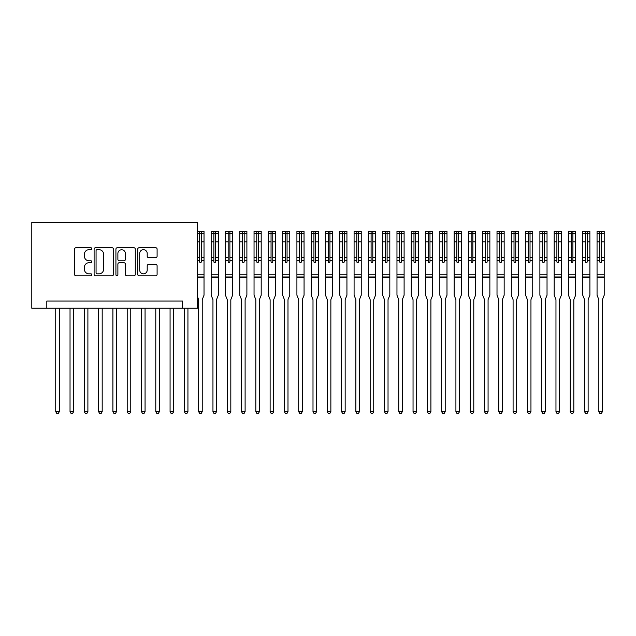 <?xml version="1.0" encoding="UTF-8"?>
<svg xmlns="http://www.w3.org/2000/svg" width="636" height="636" viewBox="0 0 636 636"><rect width="100%" height="100%" fill="white"/><g stroke="black" fill="none" stroke-linecap="round" stroke-linejoin="round"><path stroke-width="0.95" d="M91.83 248.716A0.986 0.986 0 0 0 90.845 247.73L75.938 247.73A1.399 1.399 0 0 0 74.539 249.137L74.539 274.386A1.399 1.399 0 0 0 75.938 275.786L90.845 275.786A0.986 0.986 0 0 0 91.83 274.808A0.986 0.986 0 0 0 90.845 273.822L88.913 273.822A4.492 4.492 0 0 1 84.429 269.338L84.429 267.231A4.492 4.492 0 0 1 88.913 262.74L90.845 262.74A0.986 0.986 0 0 0 91.83 261.762A0.986 0.986 0 0 0 90.845 260.776L88.913 260.776A4.492 4.492 0 0 1 84.429 256.292L84.429 254.185A4.492 4.492 0 0 1 88.913 249.694L90.845 249.694A0.986 0.986 0 0 0 91.83 248.716M155.693 257.62A1.399 1.399 0 0 0 157.1 256.221L157.1 249.137A1.399 1.399 0 0 0 155.693 247.73L139.141 247.73A1.399 1.399 0 0 0 137.734 249.137L137.734 274.386A1.399 1.399 0 0 0 139.141 275.786L155.693 275.786A1.399 1.399 0 0 0 157.1 274.386L157.1 265.832A1.399 1.399 0 0 0 155.693 264.425L148.609 264.425A1.399 1.399 0 0 0 147.202 265.832L147.202 270.069A3.752 3.752 0 0 1 143.45 273.822A3.752 3.752 0 0 1 139.697 270.069L139.697 253.446A3.752 3.752 0 0 1 143.45 249.694A3.752 3.752 0 0 1 147.202 253.446L147.202 256.221A1.399 1.399 0 0 0 148.609 257.62L155.693 257.62M182.58 308.214L197.589 308.214L197.589 222.457L31.8 222.457L31.8 308.214L182.58 308.214L182.58 301.067L46.81 301.067L46.81 308.214M113.47 249.137A1.399 1.399 0 0 0 112.063 247.73L95.511 247.73A1.399 1.399 0 0 0 94.104 249.137L94.104 274.386A1.399 1.399 0 0 0 95.511 275.786L112.063 275.786A1.399 1.399 0 0 0 113.47 274.386L113.47 249.137M117.326 247.73L133.878 247.73A1.399 1.399 0 0 1 135.285 249.137L135.285 274.386A1.399 1.399 0 0 1 133.878 275.786L126.795 275.786A1.399 1.399 0 0 1 125.387 274.386L125.387 264.147A1.399 1.399 0 0 0 123.988 262.74L119.29 262.74A1.399 1.399 0 0 0 117.883 264.147L117.883 274.808A0.986 0.986 0 0 1 116.905 275.786A0.986 0.986 0 0 1 115.919 274.808L115.919 249.137A1.399 1.399 0 0 1 117.326 247.73M97.054 249.694A0.986 0.986 0 0 0 96.068 250.679L96.068 272.844A0.986 0.986 0 0 0 97.054 273.822L99.089 273.822A4.492 4.492 0 0 0 103.581 269.338L103.581 254.185A4.492 4.492 0 0 0 99.089 249.694L97.054 249.694M125.387 253.518A3.752 3.752 0 0 0 121.635 249.765A3.752 3.752 0 0 0 117.883 253.518L117.883 259.377A1.399 1.399 0 0 0 119.29 260.776L123.988 260.776A1.399 1.399 0 0 0 125.387 259.377L125.387 253.518M55.737 308.214L55.737 411.683L59.315 411.683L59.315 308.214M59.315 411.683L58.242 413.543L56.811 413.543L55.737 411.683M70.032 308.214L70.032 411.683L73.601 411.683L73.601 308.214M73.601 411.683L72.536 413.543L71.105 413.543L70.032 411.683M84.326 308.214L84.326 411.683L87.895 411.683L87.895 308.214M87.895 411.683L86.822 413.543L85.399 413.543L84.326 411.683M98.612 308.214L98.612 411.683L102.189 411.683L102.189 308.214M102.189 411.683L101.116 413.543L99.685 413.543L98.612 411.683M112.906 308.214L112.906 411.683L116.483 411.683L116.483 308.214M116.483 411.683L115.41 413.543L113.979 413.543L112.906 411.683M127.2 308.214L127.2 411.683L130.77 411.683L130.77 308.214M130.77 411.683L129.704 413.543L128.273 413.543L127.2 411.683M141.494 308.214L141.494 411.683L145.064 411.683L145.064 308.214M145.064 411.683L143.99 413.543L142.567 413.543L141.494 411.683M155.788 308.214L155.788 411.683L159.358 411.683L159.358 308.214M159.358 411.683L158.285 413.543L156.854 413.543L155.788 411.683M170.074 308.214L170.074 411.683L173.652 411.683L173.652 308.214M173.652 411.683L172.579 413.543L171.148 413.543L170.074 411.683M184.368 308.214L184.368 411.683L187.938 411.683L187.938 308.214M187.938 411.683L186.873 413.543L185.442 413.543L184.368 411.683M197.589 231.321L204.021 231.321L204.021 257.683L201.302 257.683L201.302 261.762A0.859 0.859 0 0 1 200.443 262.62A0.859 0.859 0 0 1 199.593 261.762L199.593 257.683L197.589 257.683M204.021 257.683L204.021 295.207L202.335 299.389A1.431 1.431 0 0 0 202.232 299.922L202.232 411.683L201.159 413.543L199.736 413.543L198.663 411.683L202.232 411.683M201.302 257.683L201.302 231.496L199.593 231.496L199.593 257.683M199.593 233.555L201.302 233.555M204.021 277.765L197.589 277.765M197.589 296.98L198.559 299.389A1.431 1.431 0 0 1 198.663 299.922L198.663 411.683M215.596 257.683L215.596 231.496L213.879 231.496L213.879 233.404L211.168 233.404L211.168 231.321L218.315 231.321L218.315 257.683L215.596 257.683L215.596 261.762A0.859 0.859 0 0 1 214.737 262.62A0.859 0.859 0 0 1 213.879 261.762L213.879 257.683L211.168 257.683L211.168 295.207L212.853 299.389A1.431 1.431 0 0 1 212.957 299.922L212.957 411.683L216.526 411.683L216.526 299.922A1.431 1.431 0 0 1 216.63 299.389L218.315 295.207L218.315 277.765L211.168 277.765M211.168 233.404L211.168 257.683M218.315 257.683L218.315 277.765M213.879 233.404L213.879 257.683M213.879 233.555L215.596 233.555M216.526 411.683L215.453 413.543L214.022 413.543L212.957 411.683M229.89 257.683L229.89 231.496L228.173 231.496L228.173 233.404L225.462 233.404L225.462 231.321L232.601 231.321L232.601 257.683L229.89 257.683L229.89 261.762A0.859 0.859 0 0 1 229.032 262.62A0.859 0.859 0 0 1 228.173 261.762L228.173 257.683L225.462 257.683L225.462 295.207L227.139 299.389A1.431 1.431 0 0 1 227.243 299.922L227.243 411.683L230.82 411.683L230.82 299.922A1.431 1.431 0 0 1 230.924 299.389L232.601 295.207L232.601 277.765L225.462 277.765M225.462 233.404L225.462 257.683M232.601 257.683L232.601 277.765M228.173 233.404L228.173 257.683M228.173 233.555L229.89 233.555M230.82 411.683L229.747 413.543L228.316 413.543L227.243 411.683M244.184 257.683L244.184 231.496L242.467 231.496L242.467 233.404L239.748 233.404L239.748 231.321L246.895 231.321L246.895 257.683L244.184 257.683L244.184 261.762A0.859 0.859 0 0 1 243.326 262.62A0.859 0.859 0 0 1 242.467 261.762L242.467 257.683L239.748 257.683L239.748 295.207L241.434 299.389A1.431 1.431 0 0 1 241.537 299.922L241.537 411.683L245.106 411.683L245.106 299.922A1.431 1.431 0 0 1 245.21 299.389L246.895 295.207L246.895 277.765L239.748 277.765M239.748 233.404L239.748 257.683M246.895 257.683L246.895 277.765M242.467 233.404L242.467 257.683M242.467 233.555L244.184 233.555M245.106 411.683L244.041 413.543L242.61 413.543L241.537 411.683M258.47 257.683L258.47 231.496L256.761 231.496L256.761 233.404L254.042 233.404L254.042 231.321L261.189 231.321L261.189 257.683L258.47 257.683L258.47 261.762A0.859 0.859 0 0 1 257.612 262.62A0.859 0.859 0 0 1 256.761 261.762L256.761 257.683L254.042 257.683L254.042 295.207L255.728 299.389A1.431 1.431 0 0 1 255.831 299.922L255.831 411.683L259.401 411.683L259.401 299.922A1.431 1.431 0 0 1 259.504 299.389L261.189 295.207L261.189 277.765L254.042 277.765M254.042 233.404L254.042 257.683M261.189 257.683L261.189 277.765M256.761 233.404L256.761 257.683M256.761 233.555L258.47 233.555M259.401 411.683L258.327 413.543L256.904 413.543L255.831 411.683M272.765 257.683L272.765 231.496L271.047 231.496L271.047 233.404L268.336 233.404L268.336 231.321L275.483 231.321L275.483 257.683L272.765 257.683L272.765 261.762A0.859 0.859 0 0 1 271.906 262.62A0.859 0.859 0 0 1 271.047 261.762L271.047 257.683L268.336 257.683L268.336 295.207L270.022 299.389A1.431 1.431 0 0 1 270.125 299.922L270.125 411.683L273.695 411.683L273.695 299.922A1.431 1.431 0 0 1 273.798 299.389L275.483 295.207L275.483 277.765L268.336 277.765M268.336 233.404L268.336 257.683M275.483 257.683L275.483 277.765M271.047 233.404L271.047 257.683M271.047 233.555L272.765 233.555M273.695 411.683L272.621 413.543L271.19 413.543L270.125 411.683M287.059 257.683L287.059 231.496L285.341 231.496L285.341 233.404L282.63 233.404L282.63 231.321L289.77 231.321L289.77 257.683L287.059 257.683L287.059 261.762A0.859 0.859 0 0 1 286.2 262.62A0.859 0.859 0 0 1 285.341 261.762L285.341 257.683L282.63 257.683L282.63 295.207L284.308 299.389A1.431 1.431 0 0 1 284.411 299.922L284.411 411.683L287.989 411.683L287.989 299.922A1.431 1.431 0 0 1 288.092 299.389L289.77 295.207L289.77 277.765L282.63 277.765M282.63 233.404L282.63 257.683M289.77 257.683L289.77 277.765M285.341 233.404L285.341 257.683M285.341 233.555L287.059 233.555M287.989 411.683L286.916 413.543L285.485 413.543L284.411 411.683M301.353 257.683L301.353 231.496L299.635 231.496L299.635 233.404L296.917 233.404L296.917 231.321L304.032 231.321L304.064 257.683L301.353 257.683L301.353 261.762A0.859 0.859 0 0 1 300.494 262.62A0.859 0.859 0 0 1 299.635 261.762L299.635 257.683L296.917 257.683L296.917 295.207L298.602 299.389A1.431 1.431 0 0 1 298.705 299.922L298.705 411.683L302.275 411.683L302.275 299.922A1.431 1.431 0 0 1 302.378 299.389L304.064 295.207L304.064 277.765L296.917 277.765M296.917 233.404L296.917 257.683M304.064 257.683L304.064 277.765M299.635 233.404L299.635 257.683M299.635 233.555L301.353 233.555M302.275 411.683L301.21 413.543L299.779 413.543L298.705 411.683M315.639 257.683L315.639 231.496L313.93 231.496L313.93 233.404L311.211 233.404L311.211 231.321L318.358 231.321L318.358 257.683L315.639 257.683L315.639 261.762A0.859 0.859 0 0 1 314.788 262.62A0.859 0.859 0 0 1 313.93 261.762L313.93 257.683L311.211 257.683L311.211 295.207L312.896 299.389A1.431 1.431 0 0 1 312.999 299.922L312.999 411.683L316.569 411.683L316.569 299.922A1.431 1.431 0 0 1 316.672 299.389L318.358 295.207L318.358 277.765L311.211 277.765M311.211 233.404L311.211 257.683M318.358 257.683L318.358 277.765M313.93 233.404L313.93 257.683M313.93 233.555L315.639 233.555M316.569 411.683L315.496 413.543L314.073 413.543L312.999 411.683M329.933 257.683L329.933 231.496L328.216 231.496L328.216 233.404L325.505 233.404L325.505 231.321L332.652 231.321L332.652 257.683L329.933 257.683L329.933 261.762A0.859 0.859 0 0 1 329.074 262.62A0.859 0.859 0 0 1 328.216 261.762L328.216 257.683L325.505 257.683L325.505 295.207L327.19 299.389A1.431 1.431 0 0 1 327.294 299.922L327.294 411.683L330.863 411.683L330.863 299.922A1.431 1.431 0 0 1 330.966 299.389L332.652 295.207L332.652 277.765L325.505 277.765M325.505 233.404L325.505 257.683M332.652 257.683L332.652 277.765M328.216 233.404L328.216 257.683M328.216 233.555L329.933 233.555M330.863 411.683L329.79 413.543L328.359 413.543L327.294 411.683M344.227 257.683L344.227 231.496L342.51 231.496L342.51 233.404L339.799 233.404L339.799 231.321L346.938 231.321L346.938 257.683L344.227 257.683L344.227 261.762A0.859 0.859 0 0 1 343.368 262.62A0.859 0.859 0 0 1 342.51 261.762L342.51 257.683L339.799 257.683L339.799 295.207L341.476 299.389A1.431 1.431 0 0 1 341.58 299.922L341.58 411.683L345.157 411.683L345.157 299.922A1.431 1.431 0 0 1 345.261 299.389L346.938 295.207L346.938 277.765L339.799 277.765M339.799 233.404L339.799 257.683M346.938 257.683L346.938 277.765M342.51 233.404L342.51 257.683M342.51 233.555L344.227 233.555M345.157 411.683L344.084 413.543L342.653 413.543L341.58 411.683M358.521 257.683L358.521 231.496L356.804 231.496L356.804 233.404L354.085 233.404L354.085 231.321L361.232 231.321L361.232 257.683L358.521 257.683L358.521 261.762A0.859 0.859 0 0 1 357.663 262.62A0.859 0.859 0 0 1 356.804 261.762L356.804 257.683L354.085 257.683L354.085 295.207L355.77 299.389A1.431 1.431 0 0 1 355.874 299.922L355.874 411.683L359.443 411.683L359.443 299.922A1.431 1.431 0 0 1 359.547 299.389L361.232 295.207L361.232 277.765L354.085 277.765M354.085 233.404L354.085 257.683M361.232 257.683L361.232 277.765M356.804 233.404L356.804 257.683M356.804 233.555L358.521 233.555M359.443 411.683L358.378 413.543L356.947 413.543L355.874 411.683M372.807 257.683L372.807 231.496L371.098 231.496L371.098 233.404L368.379 233.404L368.379 231.321L375.526 231.321L375.526 257.683L372.807 257.683L372.807 261.762A0.859 0.859 0 0 1 371.957 262.62A0.859 0.859 0 0 1 371.098 261.762L371.098 257.683L368.379 257.683L368.379 295.207L370.065 299.389A1.431 1.431 0 0 1 370.168 299.922L370.168 411.683L373.737 411.683L373.737 299.922A1.431 1.431 0 0 1 373.841 299.389L375.526 295.207L375.526 277.765L368.379 277.765M368.379 233.404L368.379 257.683M375.526 257.683L375.526 277.765M371.098 233.404L371.098 257.683M371.098 233.555L372.807 233.555M373.737 411.683L372.664 413.543L371.241 413.543L370.168 411.683M387.101 257.683L387.101 231.496L385.384 231.496L385.384 233.404L382.673 233.404L382.673 231.321L389.82 231.321L389.82 257.683L387.101 257.683L387.101 261.762A0.859 0.859 0 0 1 386.243 262.62A0.859 0.859 0 0 1 385.384 261.762L385.384 257.683L382.673 257.683L382.673 295.207L384.359 299.389A1.431 1.431 0 0 1 384.462 299.922L384.462 411.683L388.032 411.683L388.032 299.922A1.431 1.431 0 0 1 388.135 299.389L389.82 295.207L389.82 277.765L382.673 277.765M382.673 233.404L382.673 257.683M389.82 257.683L389.82 277.765M385.384 233.404L385.384 257.683M385.384 233.555L387.101 233.555M388.032 411.683L386.958 413.543L385.527 413.543L384.462 411.683M401.396 257.683L401.396 231.496L399.678 231.496L399.678 233.404L396.967 233.404L396.967 231.321L404.106 231.321L404.106 257.683L401.396 257.683L401.396 261.762A0.859 0.859 0 0 1 400.537 262.62A0.859 0.859 0 0 1 399.678 261.762L399.678 257.683L396.967 257.683L396.967 295.207L398.645 299.389A1.431 1.431 0 0 1 398.748 299.922L398.748 411.683L402.326 411.683L402.326 299.922A1.431 1.431 0 0 1 402.429 299.389L404.106 295.207L404.106 277.765L396.967 277.765M396.967 233.404L396.967 257.683M404.106 257.683L404.106 277.765M399.678 233.404L399.678 257.683M399.678 233.555L401.396 233.555M402.326 411.683L401.252 413.543L399.821 413.543L398.748 411.683M415.69 257.683L415.69 231.496L413.972 231.496L413.972 233.404L411.253 233.404L411.253 231.321L418.401 231.321L418.401 257.683L415.69 257.683L415.69 261.762A0.859 0.859 0 0 1 414.831 262.62A0.859 0.859 0 0 1 413.972 261.762L413.972 257.683L411.253 257.683L411.253 295.207L412.939 299.389A1.431 1.431 0 0 1 413.042 299.922L413.042 411.683L416.612 411.683L416.612 299.922A1.431 1.431 0 0 1 416.715 299.389L418.401 295.207L418.401 277.765L411.253 277.765M411.253 233.404L411.253 257.683M418.401 257.683L418.401 277.765M413.972 233.404L413.972 257.683M413.972 233.555L415.69 233.555M416.612 411.683L415.547 413.543L414.115 413.543L413.042 411.683M429.976 257.683L429.976 231.496L428.267 231.496L428.267 233.404L425.548 233.404L425.548 231.321L432.695 231.321L432.695 257.683L429.976 257.683L429.976 261.762A0.859 0.859 0 0 1 429.125 262.62A0.859 0.859 0 0 1 428.267 261.762L428.267 257.683L425.548 257.683L425.548 295.207L427.233 299.389A1.431 1.431 0 0 1 427.336 299.922L427.336 411.683L430.906 411.683L430.906 299.922A1.431 1.431 0 0 1 431.009 299.389L432.695 295.207L432.695 277.765L425.548 277.765M425.548 233.404L425.548 257.683M432.695 257.683L432.695 277.765M428.267 233.404L428.267 257.683M428.267 233.555L429.976 233.555M430.906 411.683L429.833 413.543L428.41 413.543L427.336 411.683M444.27 257.683L444.27 231.496L442.553 231.496L442.553 233.404L439.842 233.404L439.842 231.321L446.989 231.321L446.989 257.683L444.27 257.683L444.27 261.762A0.859 0.859 0 0 1 443.411 262.62A0.859 0.859 0 0 1 442.553 261.762L442.553 257.683L439.842 257.683L439.842 295.207L441.527 299.389A1.431 1.431 0 0 1 441.63 299.922L441.63 411.683L445.2 411.683L445.2 299.922A1.431 1.431 0 0 1 445.303 299.389L446.989 295.207L446.989 277.765L439.842 277.765M439.842 233.404L439.842 257.683M446.989 257.683L446.989 277.765M442.553 233.404L442.553 257.683M442.553 233.555L444.27 233.555M445.2 411.683L444.127 413.543L442.696 413.543L441.63 411.683M458.564 257.683L458.564 231.496L456.847 231.496L456.847 233.404L454.136 233.404L454.136 231.321L461.243 231.321L461.275 257.683L458.564 257.683L458.564 261.762A0.859 0.859 0 0 1 457.705 262.62A0.859 0.859 0 0 1 456.847 261.762L456.847 257.683L454.136 257.683L454.136 295.207L455.813 299.389A1.431 1.431 0 0 1 455.917 299.922L455.917 411.683L459.494 411.683L459.494 299.922A1.431 1.431 0 0 1 459.597 299.389L461.275 295.207L461.275 277.765L454.136 277.765M454.136 233.404L454.136 257.683M461.275 257.683L461.275 277.765M456.847 233.404L456.847 257.683M456.847 233.555L458.564 233.555M459.494 411.683L458.421 413.543L456.99 413.543L455.917 411.683M472.858 257.683L472.858 231.496L471.141 231.496L471.141 233.404L468.422 233.404L468.422 231.321L475.569 231.321L475.569 257.683L472.858 257.683L472.858 261.762A0.859 0.859 0 0 1 471.999 262.62A0.859 0.859 0 0 1 471.141 261.762L471.141 257.683L468.422 257.683L468.422 295.207L470.107 299.389A1.431 1.431 0 0 1 470.211 299.922L470.211 411.683L473.788 411.683L473.788 299.922A1.431 1.431 0 0 1 473.892 299.389L475.569 295.207L475.569 277.765L468.422 277.765M468.422 233.404L468.422 257.683M475.569 257.683L475.569 277.765M471.141 233.404L471.141 257.683M471.141 233.555L472.858 233.555M473.788 411.683L472.715 413.543L471.284 413.543L470.211 411.683M487.144 257.683L487.144 231.496L485.435 231.496L485.435 233.404L482.716 233.404L482.716 231.321L489.863 231.321L489.863 257.683L487.144 257.683L487.144 261.762A0.859 0.859 0 0 1 486.294 262.62A0.859 0.859 0 0 1 485.435 261.762L485.435 257.683L482.716 257.683L482.716 295.207L484.401 299.389A1.431 1.431 0 0 1 484.505 299.922L484.505 411.683L488.074 411.683L488.074 299.922A1.431 1.431 0 0 1 488.178 299.389L489.863 295.207L489.863 277.765L482.716 277.765M482.716 233.404L482.716 257.683M489.863 257.683L489.863 277.765M485.435 233.404L485.435 257.683M485.435 233.555L487.144 233.555M488.074 411.683L487.001 413.543L485.578 413.543L484.505 411.683M501.438 257.683L501.438 231.496L499.721 231.496L499.721 233.404L497.01 233.404L497.01 231.321L504.157 231.321L504.157 257.683L501.438 257.683L501.438 261.762A0.859 0.859 0 0 1 500.58 262.62A0.859 0.859 0 0 1 499.721 261.762L499.721 257.683L497.01 257.683L497.01 295.207L498.696 299.389A1.431 1.431 0 0 1 498.799 299.922L498.799 411.683L502.368 411.683L502.368 299.922A1.431 1.431 0 0 1 502.472 299.389L504.157 295.207L504.157 277.765L497.01 277.765M497.01 233.404L497.01 257.683M504.157 257.683L504.157 277.765M499.721 233.404L499.721 257.683M499.721 233.555L501.438 233.555M502.368 411.683L501.295 413.543L499.864 413.543L498.799 411.683M515.732 257.683L515.732 231.496L514.015 231.496L514.015 233.404L511.304 233.404L511.304 231.321L518.443 231.321L518.443 257.683L515.732 257.683L515.732 261.762A0.859 0.859 0 0 1 514.874 262.62A0.859 0.859 0 0 1 514.015 261.762L514.015 257.683L511.304 257.683L511.304 295.207L512.982 299.389A1.431 1.431 0 0 1 513.085 299.922L513.085 411.683L516.663 411.683L516.663 299.922A1.431 1.431 0 0 1 516.766 299.389L518.443 295.207L518.443 277.765L511.304 277.765M511.304 233.404L511.304 257.683M518.443 257.683L518.443 277.765M514.015 233.404L514.015 257.683M514.015 233.555L515.732 233.555M516.663 411.683L515.589 413.543L514.158 413.543L513.085 411.683M530.027 257.683L530.027 231.496L528.309 231.496L528.309 233.404L525.59 233.404L525.59 231.321L532.737 231.321L532.737 257.683L530.027 257.683L530.027 261.762A0.859 0.859 0 0 1 529.168 262.62A0.859 0.859 0 0 1 528.309 261.762L528.309 257.683L525.59 257.683L525.59 295.207L527.276 299.389A1.431 1.431 0 0 1 527.379 299.922L527.379 411.683L530.957 411.683L530.957 299.922A1.431 1.431 0 0 1 531.06 299.389L532.737 295.207L532.737 277.765L525.59 277.765M525.59 233.404L525.59 257.683M532.737 257.683L532.737 277.765M528.309 233.404L528.309 257.683M528.309 233.555L530.027 233.555M530.957 411.683L529.883 413.543L528.452 413.543L527.379 411.683M544.313 257.683L544.313 231.496L542.603 231.496L542.603 233.404L539.885 233.404L539.885 231.321L547.032 231.321L547.032 257.683L544.313 257.683L544.313 261.762A0.859 0.859 0 0 1 543.462 262.62A0.859 0.859 0 0 1 542.603 261.762L542.603 257.683L539.885 257.683L539.885 295.207L541.57 299.389A1.431 1.431 0 0 1 541.673 299.922L541.673 411.683L545.243 411.683L545.243 299.922A1.431 1.431 0 0 1 545.346 299.389L547.032 295.207L547.032 277.765L539.885 277.765M539.885 233.404L539.885 257.683M547.032 257.683L547.032 277.765M542.603 233.404L542.603 257.683M542.603 233.555L544.313 233.555M545.243 411.683L544.17 413.543L542.747 413.543L541.673 411.683M558.607 257.683L558.607 231.496L556.89 231.496L556.89 233.404L554.179 233.404L554.179 231.321L561.326 231.321L561.326 257.683L558.607 257.683L558.607 261.762A0.859 0.859 0 0 1 557.748 262.62A0.859 0.859 0 0 1 556.89 261.762L556.89 257.683L554.179 257.683L554.179 295.207L555.864 299.389A1.431 1.431 0 0 1 555.967 299.922L555.967 411.683L559.537 411.683L559.537 299.922A1.431 1.431 0 0 1 559.64 299.389L561.326 295.207L561.326 277.765L554.179 277.765M554.179 233.404L554.179 257.683M561.326 257.683L561.326 277.765M556.89 233.404L556.89 257.683M556.89 233.555L558.607 233.555M559.537 411.683L558.464 413.543L557.033 413.543L555.967 411.683M572.901 257.683L572.901 231.496L571.184 231.496L571.184 233.404L568.473 233.404L568.473 231.321L575.612 231.321L575.612 257.683L572.901 257.683L572.901 261.762A0.859 0.859 0 0 1 572.042 262.62A0.859 0.859 0 0 1 571.184 261.762L571.184 257.683L568.473 257.683L568.473 295.207L570.15 299.389A1.431 1.431 0 0 1 570.254 299.922L570.254 411.683L573.831 411.683L573.831 299.922A1.431 1.431 0 0 1 573.934 299.389L575.612 295.207L575.612 277.765L568.473 277.765M568.473 233.404L568.473 257.683M575.612 257.683L575.612 277.765M571.184 233.404L571.184 257.683M571.184 233.555L572.901 233.555M573.831 411.683L572.758 413.543L571.327 413.543L570.254 411.683M587.195 257.683L587.195 231.496L585.478 231.496L585.478 233.404L582.759 233.404L582.759 231.321L589.874 231.321L589.906 257.683L587.195 257.683L587.195 261.762A0.859 0.859 0 0 1 586.336 262.62A0.859 0.859 0 0 1 585.478 261.762L585.478 257.683L582.759 257.683L582.759 295.207L584.444 299.389A1.431 1.431 0 0 1 584.548 299.922L584.548 411.683L588.125 411.683L588.125 299.922A1.431 1.431 0 0 1 588.228 299.389L589.906 295.207L589.906 277.765L582.759 277.765M582.759 233.404L582.759 257.683M589.906 257.683L589.906 277.765M585.478 233.404L585.478 257.683M585.478 233.555L587.195 233.555M588.125 411.683L587.052 413.543L585.621 413.543L584.548 411.683M601.481 257.683L601.481 231.496L599.772 231.496L599.772 233.404L597.053 233.404L597.053 231.321L604.2 231.321L604.2 257.683L601.481 257.683L601.481 261.762A0.859 0.859 0 0 1 600.63 262.62A0.859 0.859 0 0 1 599.772 261.762L599.772 257.683L597.053 257.683L597.053 295.207L598.738 299.389A1.431 1.431 0 0 1 598.842 299.922L598.842 411.683L602.411 411.683L602.411 299.922A1.431 1.431 0 0 1 602.515 299.389L604.2 295.207L604.2 277.765L597.053 277.765M597.053 233.404L597.053 257.683M604.2 257.683L604.2 277.765M599.772 233.404L599.772 257.683M599.772 233.555L601.481 233.555M602.411 411.683L601.338 413.543L599.915 413.543L598.842 411.683M199.593 260.331L197.589 260.331M204.021 274.768L197.589 274.768M204.021 260.331L201.302 260.331M199.593 241.839L197.589 241.839M204.021 241.839L201.302 241.839M199.593 233.404L197.589 233.404M204.021 233.404L201.302 233.404M204.021 276.962L197.589 276.962M213.879 260.331L211.168 260.331M218.315 274.768L211.168 274.768M218.315 260.331L215.596 260.331M213.879 241.839L211.168 241.839M218.315 241.839L215.596 241.839M218.315 233.404L215.596 233.404M218.315 276.962L211.168 276.962M228.173 260.331L225.462 260.331M232.601 274.768L225.462 274.768M232.601 260.331L229.89 260.331M228.173 241.839L225.462 241.839M232.601 241.839L229.89 241.839M232.601 233.404L229.89 233.404M232.601 276.962L225.462 276.962M242.467 260.331L239.748 260.331M246.895 274.768L239.748 274.768M246.895 260.331L244.184 260.331M242.467 241.839L239.748 241.839M246.895 241.839L244.184 241.839M246.895 233.404L244.184 233.404M246.895 276.962L239.748 276.962M256.761 260.331L254.042 260.331M261.189 274.768L254.042 274.768M261.189 260.331L258.47 260.331M256.761 241.839L254.042 241.839M261.189 241.839L258.47 241.839M261.189 233.404L258.47 233.404M261.189 276.962L254.042 276.962M271.047 260.331L268.336 260.331M275.483 274.768L268.336 274.768M275.483 260.331L272.765 260.331M271.047 241.839L268.336 241.839M275.483 241.839L272.765 241.839M275.483 233.404L272.765 233.404M275.483 276.962L268.336 276.962M285.341 260.331L282.63 260.331M289.77 274.768L282.63 274.768M289.77 260.331L287.059 260.331M285.341 241.839L282.63 241.839M289.77 241.839L287.059 241.839M289.77 233.404L287.059 233.404M289.77 276.962L282.63 276.962M299.635 260.331L296.917 260.331M304.064 274.768L296.917 274.768M304.064 260.331L301.353 260.331M299.635 241.839L296.917 241.839M304.064 241.839L301.353 241.839M304.064 233.404L301.353 233.404M304.064 276.962L296.917 276.962M313.93 260.331L311.211 260.331M318.358 274.768L311.211 274.768M318.358 260.331L315.639 260.331M313.93 241.839L311.211 241.839M318.358 241.839L315.639 241.839M318.358 233.404L315.639 233.404M318.358 276.962L311.211 276.962M328.216 260.331L325.505 260.331M332.652 274.768L325.505 274.768M332.652 260.331L329.933 260.331M328.216 241.839L325.505 241.839M332.652 241.839L329.933 241.839M332.652 233.404L329.933 233.404M332.652 276.962L325.505 276.962M342.51 260.331L339.799 260.331M346.938 274.768L339.799 274.768M346.938 260.331L344.227 260.331M342.51 241.839L339.799 241.839M346.938 241.839L344.227 241.839M346.938 233.404L344.227 233.404M346.938 276.962L339.799 276.962M356.804 260.331L354.085 260.331M361.232 274.768L354.085 274.768M361.232 260.331L358.521 260.331M356.804 241.839L354.085 241.839M361.232 241.839L358.521 241.839M361.232 233.404L358.521 233.404M361.232 276.962L354.085 276.962M371.098 260.331L368.379 260.331M375.526 274.768L368.379 274.768M375.526 260.331L372.807 260.331M371.098 241.839L368.379 241.839M375.526 241.839L372.807 241.839M375.526 233.404L372.807 233.404M375.526 276.962L368.379 276.962M385.384 260.331L382.673 260.331M389.82 274.768L382.673 274.768M389.82 260.331L387.101 260.331M385.384 241.839L382.673 241.839M389.82 241.839L387.101 241.839M389.82 233.404L387.101 233.404M389.82 276.962L382.673 276.962M399.678 260.331L396.967 260.331M404.106 274.768L396.967 274.768M404.106 260.331L401.396 260.331M399.678 241.839L396.967 241.839M404.106 241.839L401.396 241.839M404.106 233.404L401.396 233.404M404.106 276.962L396.967 276.962M413.972 260.331L411.253 260.331M418.401 274.768L411.253 274.768M418.401 260.331L415.69 260.331M413.972 241.839L411.253 241.839M418.401 241.839L415.69 241.839M418.401 233.404L415.69 233.404M418.401 276.962L411.253 276.962M428.267 260.331L425.548 260.331M432.695 274.768L425.548 274.768M432.695 260.331L429.976 260.331M428.267 241.839L425.548 241.839M432.695 241.839L429.976 241.839M432.695 233.404L429.976 233.404M432.695 276.962L425.548 276.962M442.553 260.331L439.842 260.331M446.989 274.768L439.842 274.768M446.989 260.331L444.27 260.331M442.553 241.839L439.842 241.839M446.989 241.839L444.27 241.839M446.989 233.404L444.27 233.404M446.989 276.962L439.842 276.962M456.847 260.331L454.136 260.331M461.275 274.768L454.136 274.768M461.275 260.331L458.564 260.331M456.847 241.839L454.136 241.839M461.275 241.839L458.564 241.839M461.275 233.404L458.564 233.404M461.275 276.962L454.136 276.962M471.141 260.331L468.422 260.331M475.569 274.768L468.422 274.768M475.569 260.331L472.858 260.331M471.141 241.839L468.422 241.839M475.569 241.839L472.858 241.839M475.569 233.404L472.858 233.404M475.569 276.962L468.422 276.962M485.435 260.331L482.716 260.331M489.863 274.768L482.716 274.768M489.863 260.331L487.144 260.331M485.435 241.839L482.716 241.839M489.863 241.839L487.144 241.839M489.863 233.404L487.144 233.404M489.863 276.962L482.716 276.962M499.721 260.331L497.01 260.331M504.157 274.768L497.01 274.768M504.157 260.331L501.438 260.331M499.721 241.839L497.01 241.839M504.157 241.839L501.438 241.839M504.157 233.404L501.438 233.404M504.157 276.962L497.01 276.962M514.015 260.331L511.304 260.331M518.443 274.768L511.304 274.768M518.443 260.331L515.732 260.331M514.015 241.839L511.304 241.839M518.443 241.839L515.732 241.839M518.443 233.404L515.732 233.404M518.443 276.962L511.304 276.962M528.309 260.331L525.59 260.331M532.737 274.768L525.59 274.768M532.737 260.331L530.027 260.331M528.309 241.839L525.59 241.839M532.737 241.839L530.027 241.839M532.737 233.404L530.027 233.404M532.737 276.962L525.59 276.962M542.603 260.331L539.885 260.331M547.032 274.768L539.885 274.768M547.032 260.331L544.313 260.331M542.603 241.839L539.885 241.839M547.032 241.839L544.313 241.839M547.032 233.404L544.313 233.404M547.032 276.962L539.885 276.962M556.89 260.331L554.179 260.331M561.326 274.768L554.179 274.768M561.326 260.331L558.607 260.331M556.89 241.839L554.179 241.839M561.326 241.839L558.607 241.839M561.326 233.404L558.607 233.404M561.326 276.962L554.179 276.962M571.184 260.331L568.473 260.331M575.612 274.768L568.473 274.768M575.612 260.331L572.901 260.331M571.184 241.839L568.473 241.839M575.612 241.839L572.901 241.839M575.612 233.404L572.901 233.404M575.612 276.962L568.473 276.962M585.478 260.331L582.759 260.331M589.906 274.768L582.759 274.768M589.906 260.331L587.195 260.331M585.478 241.839L582.759 241.839M589.906 241.839L587.195 241.839M589.906 233.404L587.195 233.404M589.906 276.962L582.759 276.962M599.772 260.331L597.053 260.331M604.2 274.768L597.053 274.768M604.2 260.331L601.481 260.331M599.772 241.839L597.053 241.839M604.2 241.839L601.481 241.839M604.2 233.404L601.481 233.404M604.2 276.962L597.053 276.962"/></g></svg>
